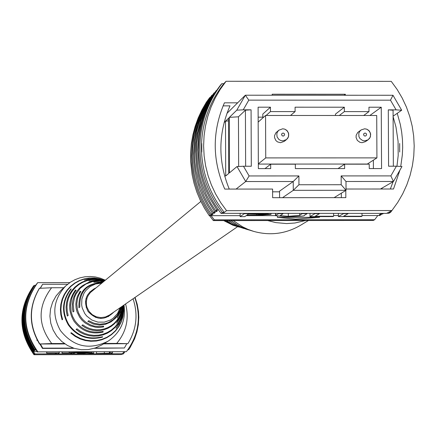 <?xml version="1.0" encoding="UTF-8"?>
<svg xmlns="http://www.w3.org/2000/svg" width="436" height="436" viewBox="0 0 436 436"><rect width="100%" height="100%" fill="white"/><g stroke="black" fill="none" stroke-linecap="round" stroke-linejoin="round"><path stroke-width="0.65" d="M237.631 226.644L109.567 314.999L105.436 316.988L100.89 317.615L96.372 316.83L92.307 314.699L89.08 311.424L87.009 307.326L86.475 305.091L86.317 301.859L87.009 298.18L88.121 295.608L90.323 292.583L200.843 201.437M364.687 128.805L366.823 129.214L368.676 130.353L370.42 133.089L370.513 136.326L369.619 138.299L368.082 139.825L370.169 137.335L370.665 134.119L369.423 131.116L366.807 129.187L364.66 128.794L361.161 129.912L357.705 132.489L356.168 135.302L356.065 137.454L357.324 140.414L359.918 142.31L362.038 142.697L365.406 141.656L368.082 139.825L364.698 140.872L362.567 140.485L359.956 138.577L358.932 136.664L358.795 133.443L359.656 131.459L361.161 129.912L364.638 128.805M282.757 128.794L284.833 129.181L286.654 130.255L288.43 132.855L288.665 135.994L287.918 137.961L286.534 139.547L288.392 136.997L288.708 133.852L287.4 130.98L284.822 129.16L282.735 128.789L278.855 130.201L275.874 132.816L274.566 135.634L274.571 137.727L275.895 140.55L277.503 141.896L280.512 142.703L284.256 141.378L286.534 139.547L282.768 140.877L280.702 140.512L278.877 139.46L277.078 136.893L276.795 133.776L277.509 131.803L278.855 130.201L282.713 128.794M373.401 168.574L373.358 160.17M263.676 117.164L258.145 117.164M258.341 164.072L367.314 164.045L376.927 157.887L376.715 115.502L265.557 115.48L265.737 157.908L258.341 163.832M265.557 115.48L258.166 122.107M265.737 157.908L376.927 157.887M226.922 113.409L245.348 95.212L392.989 95.266L401.681 110.215L393.098 116.189M279.585 197.682L279.558 191.148L293.232 181.512L245.708 181.534L236.999 166.552L243.473 166.247L249.109 175.948L298.905 175.931L298.949 184.75L341.192 184.728L341.154 175.915L390.863 175.899L396.395 166.203L401.976 166.508L393.435 181.474L345.993 181.49L346.037 190.298L293.275 190.325L282.539 197.682M380.465 189.006L393.435 181.474L390.863 175.899M396.395 166.203L388.585 166.209L388.296 109.861L396.106 109.861L390.476 100.176L248.798 100.133L243.239 109.823L236.775 110.177L229.38 117.36L238.454 116.799L245.414 110.177L251.071 109.823L243.239 109.823M251.071 109.823L251.305 166.247L243.473 166.247M381.565 168.574L369.259 168.579L369.238 164.17L344.614 164.181L344.636 168.585L295.352 168.601L295.336 164.192L270.674 164.198L270.696 168.607L258.363 168.612L258.107 107.185L270.434 107.185L270.451 111.589L295.101 111.6L295.079 107.191L344.342 107.207L344.364 111.611L368.976 111.616L368.954 107.212L381.255 107.218L381.565 168.574M224.742 176.389L225.712 175.583L225.494 121.257L224.071 122.641M229.211 117.644L228.508 118.33L228.731 173.054L229.429 172.471L229.38 117.36M334.112 197.655L346.037 190.298L341.192 184.728M249.109 175.948L245.708 181.534L236.072 189.077M335.469 115.491L335.464 114.107L344.342 107.207M262.821 117.164L262.804 114.09L270.434 107.185M381.255 107.218L369.853 115.502M298.949 184.75L293.275 190.325L293.232 181.512L298.905 175.931M265.006 168.607L270.674 164.198M338.02 168.585L344.614 164.181M266.113 115.48L270.451 111.589M295.101 111.6L290.523 115.486M368.976 111.616L363.689 115.496M339.312 115.491L344.364 111.611M229.429 172.471L229.603 172.738L236.999 166.552M228.731 173.054L228.878 173.343L225.881 175.844L225.712 175.583M236.775 110.177L245.348 95.212L248.798 100.133M225.494 121.257L228.519 120.799M228.508 118.33L225.663 120.974M245.642 166.247L245.414 110.177M238.656 166.476L238.454 116.799M388.296 109.861L393.07 110.215L393.354 166.209M401.681 110.215L396.106 109.861M341.154 175.915L345.993 181.49M392.989 95.266L390.476 100.176M201.808 152.071L201.432 148.038L201.792 143.482L201.808 152.071M399.67 143.477L399.687 152.05L399.67 143.477M213.727 212.485L214.267 213.242L212.408 213.242L207.541 205.672L203.356 197.71L199.879 189.409L197.143 180.842L195.159 172.073L193.955 163.168L193.524 154.191L194.358 140.752L195.889 131.912L198.184 123.241L201.23 114.804L204.996 106.673L211.951 95.179L208.272 100.182L203.819 107.926L200.064 116.031L197.028 124.44L193.878 137.476L192.739 146.349L192.385 155.298L192.805 164.241L194.009 173.125L195.987 181.867L198.718 190.407L202.184 198.68L206.353 206.62L211.204 214.169L212.408 213.242M215.934 210.779L216.485 211.547L214.61 211.547L213.395 212.485L215.264 212.479L214.267 213.242M218.403 209.836L216.839 209.836L215.613 210.779L217.488 210.779L216.485 211.547M211.542 214.169L212.081 214.915L210.228 214.921L205.389 207.389L201.225 199.47L197.77 191.219L195.05 182.7L193.077 173.975L191.878 165.119L191.453 156.197L192.281 142.834L193.802 134.037L196.086 125.415L199.11 117.028L202.86 108.94L209.776 97.511L206.337 102.253L201.906 109.954L198.167 118.02L195.148 126.386L192.87 134.986L191.35 143.76L190.608 152.633L190.641 161.543L192.145 174.825L194.113 183.529L196.827 192.025L200.277 200.255L204.43 208.157L209.253 215.667L211.1 215.667L214.289 219.848L213.308 220.583L373.271 220.458L374.649 219.722L377.789 215.542L362.005 215.553M211.204 214.169L213.062 214.163L212.081 214.915M210.228 214.921L209.253 215.667M222.365 212.49C207.721 193.48 200.228 171.997 199.89 148.038C200.048 124.091 207.373 102.624 221.859 83.647L223.75 83.745C209.046 102.613 201.606 124.042 201.432 148.038C201.786 172.04 209.394 193.491 224.257 212.392L222.365 212.49L221.112 213.433C206.517 194.478 199.045 173.065 198.707 149.183C198.865 125.306 206.168 103.91 220.611 84.987L221.859 83.647M216.839 209.836L209.716 198.195L205.836 189.965L202.691 181.43L200.304 172.656L198.685 163.707L197.742 150.115L198.587 136.523L200.129 127.579L202.451 118.81L205.53 110.281L209.345 102.062L216.376 90.437L212.643 95.511L208.141 103.337L204.337 111.54L201.269 120.042L198.086 133.22L196.936 142.196L196.576 151.243L197.513 164.797L199.127 173.713L201.508 182.461L206.484 195.115L210.708 203.149L215.613 210.779M214.61 211.547L207.525 199.977L203.672 191.791L200.544 183.305L198.167 174.574L196.56 165.68L195.622 152.164L195.982 143.139L197.132 134.184L200.304 121.039L203.367 112.559L207.16 104.378L214.147 92.824L210.446 97.86L205.966 105.648L202.19 113.796L199.138 122.249L196.832 130.942L195.301 139.809L194.467 153.281L194.892 162.279L196.107 171.206L199.372 184.324L204.321 196.909L208.517 204.893L213.395 212.485M391.91 210.55L397.703 202.468L402.69 193.867L406.826 184.82L410.069 175.414L412.391 165.735L413.775 155.875L414.2 145.924L413.666 135.978L412.183 126.118L409.758 116.45L406.417 107.054L402.194 98.018L397.12 89.429L391.25 81.363L226.055 81.281L220.235 89.353L215.226 97.953L211.068 107L207.798 116.412L205.454 126.102L204.053 135.978L203.612 145.946L204.13 155.914L205.607 165.794L208.026 175.485L211.367 184.908L215.602 193.965L220.681 202.577L226.567 210.664L391.91 210.55L386.574 213.389L222.649 213.351M338.38 215.569L333.6 215.575M275.547 215.618L246.182 215.64M240.132 215.646L211.1 215.667M383.658 213.389L382.432 214.043L380.584 214.043L379.184 214.795L381.026 214.795L379.631 215.542L377.789 215.542M392.226 210.147L390.547 212.37L388.661 212.278M386.89 213.215L388.77 213.313L390.547 212.37M226.567 210.664L222.769 213.504M226.055 81.281L223.75 83.745M209.596 215.667L213.308 220.583M214.289 219.848L374.649 219.722M237.631 102.831L224.415 102.825C212.065 131.563 212.179 160.317 224.758 189.082L272.598 189.06L272.636 197.688L345.83 197.644L345.792 190.45M229.26 189.082C217.847 161.178 218.093 133.443 229.99 105.866L223.096 105.866M279.563 191.824L272.609 191.824M346.031 189.022L393.517 189.001L399.954 170.051M345.334 95.25L345.328 94.252L272.189 94.225L272.195 95.222M400.733 166.443L402.324 155.025L402.673 147.346L402.455 139.662L401.665 132.01L400.308 124.434L397.234 113.311M393.103 116.619L395.97 127.001L398.073 141.204L398.188 155.548L396.956 166.236M393.108 181.659L390.34 189.001M344.091 95.25L345.328 94.252M341.35 197.65L341.328 193.203M382.236 187.981L381.805 189.006M244.743 216.648L240.132 216.654L244.291 213.7L265.192 213.744L271.023 214.398L255.823 215.46L246.427 215.466L244.743 216.648M246.918 215.122L256.619 215.117L266.331 214.474L248.455 214.043L246.918 215.122M240.132 216.654L240.122 213.493M270.925 214.283L270.92 213.471M265.192 213.744L265.186 213.471M256.619 215.117L256.613 214.038M302.453 213.662L307.102 213.656L304.344 215.362C305.178 216.027 299.772 216.463 288.131 216.654L275.547 215.722L278.419 213.678L283.073 213.673L280.157 215.7L288.321 216.31L299.717 215.368L302.453 213.449M288.321 216.31L288.305 213.455M310.001 216.599L314.852 213.651L319.501 213.645L315.173 216.256L333.605 216.24L333.017 216.583L310.001 216.599L309.991 213.444M333.605 216.24L333.589 213.422M338.385 216.578L343.514 213.629L348.162 213.629L343.584 216.234L362.005 216.218L361.39 216.561L338.385 216.578L338.369 213.422M362.005 216.218L361.994 213.406M319.512 217.324L277.41 217.357L295.586 219.128L319.512 217.324L319.512 216.594M277.41 217.357L277.405 216.338M221.112 213.433L222.998 213.335M381.026 214.795L381.544 214.043M305.598 220.512L294.883 223.014L286.637 223.586L275.666 222.589L267.644 220.54M308.448 220.507L300.23 225.456C285.569 233.914 270.058 235.892 253.692 231.391L247.97 229.374L242.487 226.769L233.216 220.567M223.646 220.572L233.004 225.281L234.759 225.794M246.209 229.178L248.7 229.914M253.692 231.391L246.144 229.074L240.792 226.813L235.718 223.968L230.998 220.567M230.802 220.567L239.195 226.082L248.493 229.854M246.008 229.118L237.364 225.919L232.982 223.477L228.889 220.572M228.562 220.572L235.734 225.227L244.013 228.529M243.659 228.426L234.759 225.428L231.042 223.515L226.715 220.572M226.398 220.572L232.383 224.398L239.315 227.14M238.972 227.042L235.097 225.897L224.611 220.572M224.3 220.572L234.426 225.701M86.072 307.222L86.977 307.222M36.815 340.08L37.087 339.857M37.218 340.102L36.826 340.102M74.202 348.348L42.439 348.413L39.91 343.988M42.439 348.413L42.777 348.157L40.385 343.982M40.297 288.087L42.608 284.288L67.635 284.256M40.455 288.082L42.608 284.288M126.751 343.819L124.374 347.999L95.07 348.053M94.28 348.31L124.374 347.999M73.412 348.097L42.777 348.157M89.811 291.864L90.841 292.06M108.608 315.61L108.51 316.65M86.813 298.834L85.919 298.824M100.749 318.482L100.983 317.621M95.5 317.435L95.419 316.465M86.393 304.508L86.088 304.383L86.355 304.17M86.361 301.287L85.505 301.145M104.291 343.443L116.695 343.421C126.396 331.785 129.356 318.629 125.579 303.952M51.584 287.749C37.583 306.361 37.632 324.962 51.742 343.546L39.523 343.988C28.553 325.441 28.503 306.884 39.371 288.321L51.584 287.749L63.787 287.727M39.725 343.83C28.743 325.267 28.694 306.693 39.572 288.114M133.067 298.785C138.272 314.552 136.544 329.507 127.884 343.661L103.599 343.862M127.884 343.661L116.695 343.421M51.742 343.546L64.365 343.519M39.523 343.988L64.969 343.939M93.696 289.651L94.018 288.752M86.077 302.181L86.088 304.383M127.819 349.808L128.734 349.585L130.091 347.547L134.593 338.848L136.937 331.883L138.348 324.673L138.806 317.337L138.484 311.522L137.236 304.35L135.073 297.401M127.497 350.244L128.048 349.808M33.136 351.481L35.027 353.978L34.024 354.032C18.383 331.246 18.323 308.448 33.845 285.635L33.496 286.011C17.996 308.786 18.056 331.551 33.676 354.294L34.035 354.719L120.995 354.544L123.399 353.847L124.854 351.896M34.035 354.719L35.093 353.928L122.489 353.749L123.9 351.896M37.24 351.645L33.359 351.65L35.093 353.928M33.359 351.65L32.58 351.481L32.929 351.214C19.522 329.916 19.467 308.601 32.76 287.28L32.836 287.28M34.422 350.495L33.866 350.495L34.221 350.222C20.726 328.793 20.672 307.353 34.052 285.896L34.128 285.896M34.586 350.713L33.572 350.718C20.121 329.354 20.067 307.98 33.403 286.588L33.479 286.588M33.779 350.991L33.218 350.991L33.572 350.718M33.937 351.209L32.929 351.214M128.734 349.585L127.982 349.585M34.804 349.77L35.823 349.77C22.051 328.281 21.991 306.781 35.654 285.269L34.635 285.269C21.222 306.786 21.277 328.281 34.804 349.77L34.515 349.994C21.004 328.537 20.944 307.069 34.34 285.585L34.635 285.269M35.076 349.994L34.515 349.994M35.234 350.217L34.221 350.222M33.218 350.991C19.789 329.665 19.734 308.323 33.049 286.97L33.403 286.588M33.866 350.495C20.394 329.104 20.339 307.696 33.697 286.278L34.052 285.896M32.58 351.481C19.189 330.221 19.135 308.944 32.411 287.656L32.76 287.28M34.024 354.032L33.676 354.294L34.673 354.239M123.399 353.847L122.489 353.749M134.806 297.586C141.471 317.092 138.67 335.12 126.402 351.672L37.878 351.847C21.778 328.793 21.718 305.729 37.692 282.648L35.654 285.269M37.578 352.07L35.823 349.77M122.396 353.798L121.9 354.065M126.402 351.672L37.878 351.847M37.692 282.648L69.847 282.604M37.333 340.309L36.924 340.309M110.019 352.866L112.515 352.86L110.978 353.716L96.487 353.525L109.403 353.209L110.019 352.866L110.019 351.923M109.229 353.313L98.983 353.503L108.673 353.618L109.229 353.313M112.515 352.86L112.515 351.917M109.403 353.209L109.403 351.928M104.346 353.22L104.34 351.934M96.503 353.498L96.498 351.95L96.487 353.525M108.673 353.618L108.673 353.313M103.523 353.629L103.523 353.324M77.455 353.781L78.24 353.291L86.502 352.904L93.658 353.198L92.77 353.749L90.29 353.754L91.173 353.198L86.524 353.002L77.455 353.781L77.455 352.719M90.29 353.754L90.285 353.056M78.24 353.291L78.235 352.719M62.168 352.964L74.66 352.937L73.319 353.787L70.834 353.792L72.005 353.046L62.021 353.062L62.168 352.021M62.021 353.062L62.016 352.021M70.834 353.792L70.834 353.046M46.766 352.997L59.258 352.969L57.999 353.819L55.514 353.825L56.609 353.073L46.625 353.095L46.761 352.048M59.258 352.969L59.252 352.026M46.625 353.095L46.625 352.054M55.514 353.825L55.508 353.078M69.161 352.735L92.078 352.691L81.478 352.179L69.161 352.735L69.161 352.005M92.078 352.691L92.078 351.961M33.845 285.635L34.291 285.656M105.223 280.157L100.405 278.184L95.353 276.953L90.17 276.479L84.976 276.784L79.886 277.852L75.014 279.667L70.463 282.19L65.798 285.853C53.23 299.461 51.448 314.378 60.451 330.602C73.362 346.745 89.108 350.342 107.703 341.388L108.864 340.658C121.023 331.818 126.069 319.948 123.998 305.042M65.798 285.853L60.773 290.54L56.081 295.94L52.614 302.203L50.532 309.048L49.911 316.182L50.794 323.289L53.132 330.057L56.822 336.2L61.716 341.437L67.585 345.546L74.175 348.342L81.205 349.705L88.361 349.579L95.331 347.966L101.811 344.936L107.703 341.388M95.653 288.038C85.707 293.384 83.162 301.167 88.007 311.386C96.378 320.471 104.978 320.7 113.796 312.083M103.403 281.656L99.773 280.991L96.084 280.871L92.421 281.296L88.857 282.261L82.355 285.705L79.554 288.109L77.145 290.905L75.172 294.022L73.684 297.401L72.708 300.965L72.272 304.633L72.381 308.323L73.035 311.958L73.902 311.342L73.204 304.246L74.589 297.259L76.028 293.995L80.251 288.267L85.952 284.005L92.639 281.574L99.746 281.187L103.267 281.77M104.749 280.555L99.8 278.86L94.65 278.005L89.424 278.005L84.273 278.866L79.336 280.561L74.741 283.046L70.621 286.25L67.084 290.093L64.223 294.464L62.125 299.249L60.838 304.317L60.402 309.522L60.833 314.738L62.108 319.806L62.577 319.468L61.329 314.46L60.915 309.315L61.351 304.17L62.626 299.167L64.697 294.442L67.52 290.125L71.008 286.327L75.074 283.155L79.603 280.691L84.475 279.007L89.56 278.141L94.716 278.119L99.811 278.942L104.7 280.593M104.182 281.018L99.849 279.825L95.38 279.323L90.89 279.536L86.492 280.452L82.295 282.054L78.404 284.294L74.91 287.122L71.907 290.463L69.471 294.24L67.662 298.355L66.523 302.704L66.081 307.178L66.348 311.669L67.324 316.062L68.163 315.457L67.242 311.173L66.997 306.802L67.433 302.442L68.55 298.213L70.316 294.207L72.687 290.529L75.597 287.264L78.987 284.501L82.769 282.299L86.846 280.713L91.124 279.792L95.489 279.547L99.844 279.988L104.079 281.1M102.302 282.566C86.126 283.16 78.333 291.548 78.921 307.74L79.815 307.097C79.319 291.722 86.742 283.602 102.089 282.741M120.096 307.734L117.486 313.604L113.115 318.307L110.406 320.062L104.324 322.128L97.898 322.111L91.816 320.019L86.737 316.067L84.753 313.522L82.241 307.996L81.657 305.009L81.897 298.943L83.979 293.248L85.658 290.708L90.078 286.561L95.555 283.967L101.566 283.171M102.656 282.272L93.854 282.261L102.831 282.13M103.643 281.46L96.699 280.424L89.026 281.127L96.411 280.195L103.763 281.362M104.4 280.839L100.296 279.563L94.617 278.811L90.317 278.975L84.322 280.065L88.601 279.045L94.449 278.686L98.819 279.165L104.455 280.795M68.408 325.011C61.198 312.421 62.01 300.388 70.845 288.905L71.226 289.003C62.539 300.36 61.754 312.252 68.877 324.684C77.45 336.156 88.677 340.162 102.558 336.706L102.514 337.126C88.464 340.663 77.096 336.625 68.408 325.011M73.951 321.114C67.771 310.432 68.261 300.082 75.417 290.054L76.109 290.229L73.58 294.093L71.776 298.344L70.556 305.156L71.177 312.051L72.605 316.449L74.79 320.525C81.93 330.188 91.375 333.796 103.119 331.355L103.043 332.112C90.993 334.695 81.298 331.028 73.951 321.114M79.608 317.141L77.036 311.854L76.109 308.039L75.853 304.121L76.267 300.219L77.341 296.447L80.115 291.275L80.829 291.466L78.921 294.747L77.597 298.306L76.791 303.941L77.428 309.598L78.649 313.201L80.458 316.541L82.807 319.534L85.63 322.079L90.568 324.918L94.187 326.074L97.947 326.597L103.621 326.172L103.55 326.951L99.659 327.447L95.74 327.273L90.061 325.757L84.955 322.853L82.033 320.226L79.608 317.141M123.175 305.609L123.246 310.846L121.927 317.691L119.061 324.046L115.987 328.275L119.884 322.204L121.857 317.473L122.985 312.476L123.121 305.647M122.44 306.116L122.227 310.05L121.044 315.157L119.502 318.781L116.646 323.18L120.908 314.781L121.862 311.168L122.314 306.203M121.442 306.802L120.102 312.645L117.284 317.931L119.949 312.274L121.257 306.933M123.437 305.429L123.666 310.873L122.952 316.28L121.317 321.479L118.799 326.313L115.491 330.635L111.48 334.325L106.891 337.262L101.861 339.355L96.541 340.554L91.097 340.81L85.685 340.118L80.475 338.5L75.624 336.009L71.275 332.712L70.796 333.039L75.194 336.385L80.104 338.919L85.374 340.56L90.852 341.263L96.367 341.007L101.752 339.797L106.842 337.666L111.485 334.685L115.54 330.946L118.881 326.553L121.41 321.654L123.05 316.383L123.748 310.906L123.486 305.396M122.778 305.887L122.663 310.519L121.78 315.07L120.156 319.414L117.84 323.43L114.891 327L111.387 330.036L107.43 332.45L103.13 334.172L98.596 335.159L93.969 335.382L89.358 334.832L84.906 333.529L80.731 331.507L76.943 328.826L76.093 329.409L79.962 332.183L84.241 334.276L88.808 335.627L93.538 336.194L98.291 335.965L102.94 334.952L107.354 333.169L111.403 330.679L114.984 327.545L117.987 323.861L120.336 319.724L121.966 315.25L122.821 310.568L122.887 305.81M121.911 306.481L121.464 310.252L120.44 313.909L118.859 317.359L116.761 320.52L114.194 323.316L111.229 325.681L107.926 327.556L104.378 328.891L100.662 329.665L96.868 329.845L93.091 329.442L89.424 328.45L85.952 326.902L82.764 324.836L81.886 325.436L85.167 327.594L88.748 329.213L92.536 330.248L96.438 330.679L100.356 330.488L104.193 329.687L107.861 328.286L111.256 326.33L114.308 323.866L116.93 320.951L119.066 317.659L120.652 314.078L121.66 310.285L122.058 306.383M120.652 307.347L119.911 310.17L117.279 315.359L113.306 319.61L108.308 322.596L105.55 323.528L99.768 324.204L94.023 323.24L88.77 320.722L87.859 321.343L93.331 324.024L99.337 325.049L105.381 324.335L110.978 321.937L115.66 318.051L117.54 315.648L120.178 310.16L120.881 307.195M70.796 333.039L71.281 332.717M76.093 329.409L76.959 328.837M81.886 325.436L82.786 324.847M87.859 321.343L88.786 320.738M102.291 336.788L102.514 337.126M70.845 288.905L71.046 289.215M102.629 331.48L103.043 332.112M75.417 290.054L75.799 290.632M103.103 326.27L103.55 326.951M80.115 291.275L80.529 291.902M365.063 133.024L363.875 133.601L363.548 134.555L364.125 135.749L365.079 136.081L366.027 135.749L366.6 134.555L366.262 133.601L365.063 133.024M283.078 133.024L281.89 133.596L281.558 134.55L282.141 135.749L283.095 136.081L284.043 135.749L284.615 134.55L284.277 133.596L283.078 133.024M299.717 215.368L299.712 213.449M275.825 215.384L275.819 213.466M271.018 213.471L271.023 214.398M275.536 213.466L275.547 215.722M93.653 351.956L93.658 353.198"/></g></svg>
